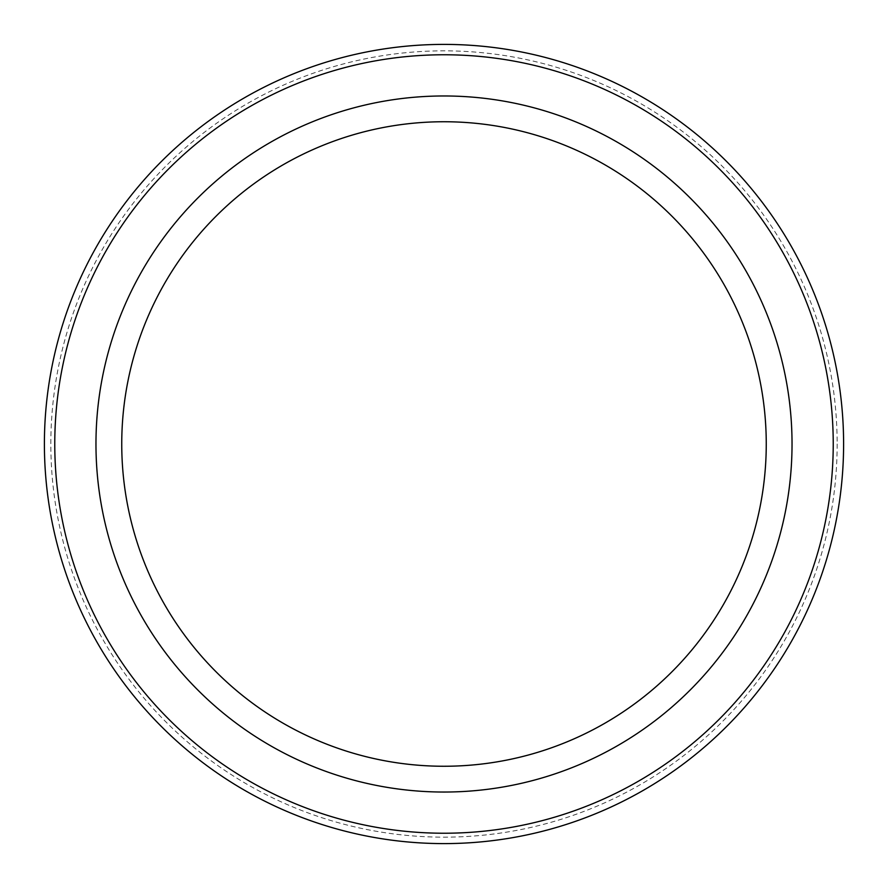 <?xml version="1.0" encoding="UTF-8"?>
<svg xmlns="http://www.w3.org/2000/svg" width="888" height="888" viewBox="0 0 888 888"><rect width="100%" height="100%" fill="white"/><g stroke="black" fill="none" stroke-linecap="round" stroke-linejoin="round"><path stroke-width="0.67" stroke-dasharray="4.44 3.33" d="M444 121.745A322.255 322.255 0 0 1 723.087 605.128A322.255 322.255 0 0 1 164.913 605.128A322.255 322.255 0 0 1 444 121.745M837.151 444A393.151 393.151 0 0 1 247.419 784.481A393.151 393.151 0 0 1 247.419 103.519A393.151 393.151 0 0 1 837.151 444M843.6 444A399.6 399.6 0 0 1 244.2 790.065A399.6 399.6 0 0 1 244.2 97.935A399.6 399.6 0 0 1 843.6 444M444 95.96A348.041 348.041 0 0 1 745.409 618.015A348.041 348.041 0 0 1 142.591 618.015A348.041 348.041 0 0 1 444 95.96"/><path stroke-width="1.33" d="M833.233 444A389.233 389.233 0 0 1 249.384 781.085A389.233 389.233 0 0 1 249.384 106.915A389.233 389.233 0 0 1 833.233 444M444 766.255A322.255 322.255 0 0 0 766.255 444A322.255 322.255 0 0 0 444 121.745A322.255 322.255 0 0 0 121.745 444A322.255 322.255 0 0 0 444 766.255M843.6 444A399.6 399.6 0 0 1 244.2 790.065A399.6 399.6 0 0 1 244.2 97.935A399.6 399.6 0 0 1 843.6 444M444 792.041A348.041 348.041 0 0 0 745.409 269.985A348.041 348.041 0 0 0 142.591 269.985A348.041 348.041 0 0 0 444 792.041"/></g></svg>
